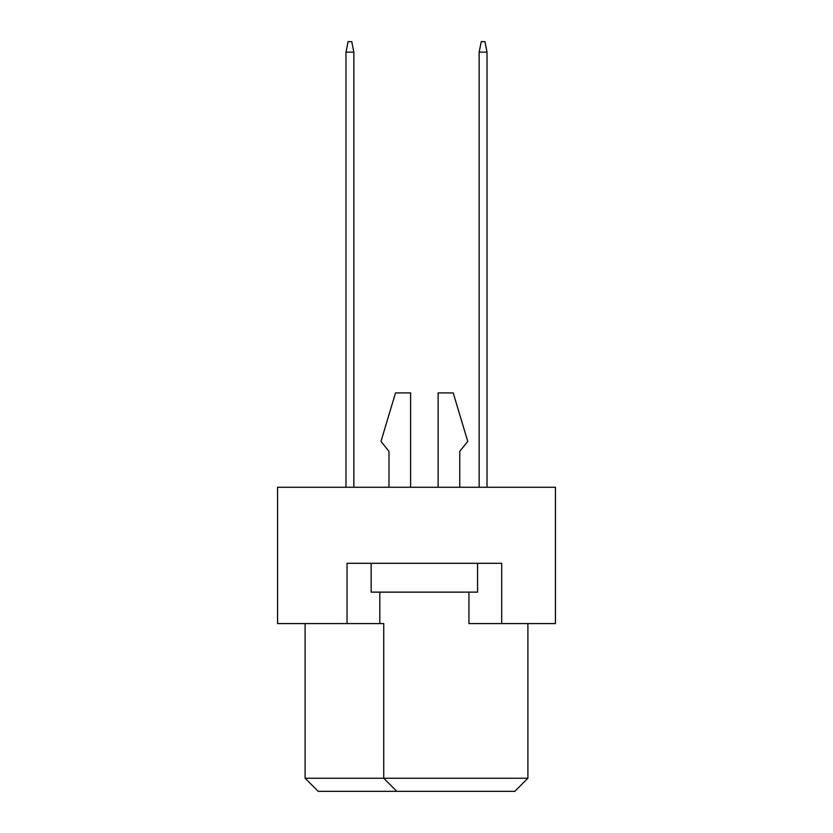 <?xml version="1.0" encoding="UTF-8"?>
<svg xmlns="http://www.w3.org/2000/svg" width="833" height="833" viewBox="0 0 833 833"><rect width="100%" height="100%" fill="white"/><g stroke="black" fill="none" stroke-linecap="round" stroke-linejoin="round"><path stroke-width="1.25" d="M347.038 623.584L347.038 563.295L501.695 563.295L501.695 623.584L555.434 623.584L555.434 487.274L277.566 487.274L277.566 623.584L383.732 623.584L383.732 778.241L527.903 778.241L527.903 623.584M468.927 592.128L468.927 623.584L501.695 623.584M305.097 623.584L305.097 778.241L383.732 778.241L396.841 791.35L318.196 791.35L305.097 778.241M379.806 592.128L379.806 623.584M527.903 778.241L514.804 791.35L396.841 791.35M459.754 451.361L459.754 487.274L459.754 451.361L467.75 441.407L453.194 392.905L438.127 392.905L438.127 487.274M388.98 451.361L388.98 487.274L388.98 451.361L380.983 441.407L395.529 392.905L410.607 392.905L410.607 487.274M477.58 563.295L477.58 592.128L371.154 592.128L371.154 563.295M487.013 487.274L487.013 52.135L479.152 52.135L479.152 487.274M479.152 52.135L481.245 41.65L484.921 41.65L487.013 52.135M353.848 487.274L353.848 52.135L345.987 52.135L345.987 487.274M345.987 52.135L348.079 41.65L351.755 41.65L353.848 52.135"/></g></svg>
